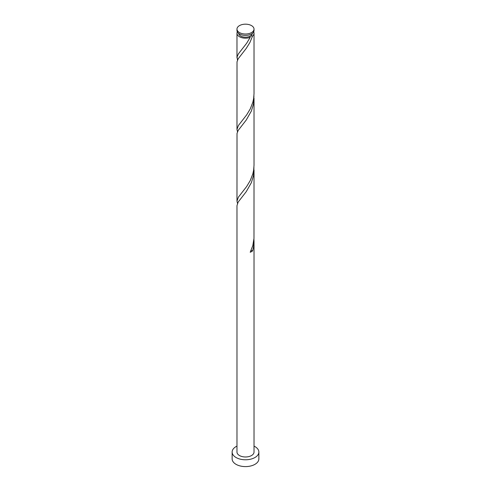 <?xml version="1.0" encoding="UTF-8"?>
<svg xmlns="http://www.w3.org/2000/svg" width="491" height="491" viewBox="0 0 491 491"><rect width="100%" height="100%" fill="white"/><g stroke="black" fill="none" stroke-linecap="round" stroke-linejoin="round"><path stroke-width="0.74" d="M239.473 32.578A8.525 4.922 0 0 0 248.759 33.64A8.525 4.922 0 0 0 254.025 29.098A8.525 4.922 0 0 0 251.527 25.618A8.525 4.922 0 0 0 242.241 24.55A8.525 4.922 0 0 0 236.975 29.098A8.525 4.922 0 0 0 239.473 32.578M254.025 29.098L254.025 30.473A8.525 4.922 180 0 1 248.759 35.021A8.525 4.922 180 0 1 239.473 33.953A8.525 4.922 180 0 1 236.975 30.473L236.975 29.098M252.313 33.431A6.819 3.934 180 0 1 250.318 36.039A6.819 3.934 180 0 1 240.682 36.039A6.819 3.934 180 0 1 238.687 33.431M236.975 446.11A13.367 7.721 0 0 0 232.133 452.058A13.367 7.721 0 0 0 236.048 457.514A13.367 7.721 0 0 0 250.619 459.189A13.367 7.721 0 0 0 258.867 452.058A13.367 7.721 0 0 0 254.952 446.601A13.367 7.721 0 0 0 254.025 446.11M232.133 452.058L232.133 458.882A13.367 7.721 0 0 0 236.048 464.339A13.367 7.721 0 0 0 250.619 466.008A13.367 7.721 0 0 0 258.867 458.882L258.867 452.058M250.944 250.705A1.706 0.982 180 0 1 252.607 250.864L253.473 247.323L254.025 241.48L254.025 452.058A8.525 4.922 0 0 1 248.759 456.605A8.525 4.922 0 0 1 239.473 455.538A8.525 4.922 0 0 1 236.975 452.058L236.975 205.661L238.178 202.059L246.249 191.65L251.38 182.64L253.473 175.692L253.939 167.566M254.025 241.48L253.939 239.197M252.607 250.864A8.525 4.922 180 0 1 250.207 252.251L252.822 245.549L253.988 238.35L254.025 169.849M253.675 31.866A8.525 4.922 180 0 1 254.025 33.253L254.025 93.652L253.608 98.722L252.822 102.288L250.207 108.99L246.66 114.876L238.393 125.512L236.975 129.464L237.012 61.829L238.178 58.797L246.249 48.388L249.858 42.6L252.607 35.972L250.318 36.039L249.864 36.512L250.207 37.359A8.525 4.922 180 0 1 239.473 36.733A8.525 4.922 180 0 1 236.975 33.253A8.525 4.922 180 0 1 237.325 31.866M250.207 37.359L246.66 43.245L238.393 53.881L237.055 56.95L237.484 60.117M254.025 33.253A8.525 4.922 180 0 1 252.607 35.972M254.025 98.218L254.025 165.277L253.608 170.352L252.822 173.918L250.207 180.62L246.66 186.506L238.393 197.143L236.975 201.095L237.012 133.46L238.178 130.428L246.249 120.019L251.38 111.009L253.473 104.061L253.939 95.935M236.975 129.464L237.484 131.748M236.975 201.095L237.484 203.378M236.975 33.253L236.975 57.834"/></g></svg>
